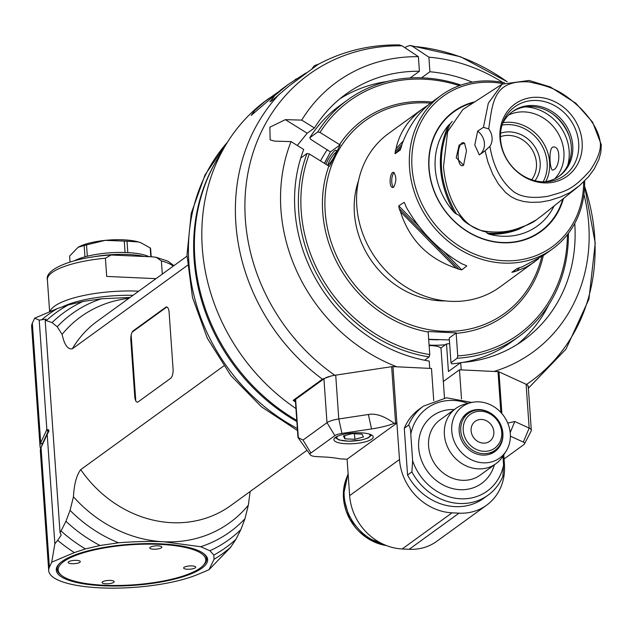 <?xml version="1.0" encoding="UTF-8"?>
<svg xmlns="http://www.w3.org/2000/svg" width="633" height="633" viewBox="0 0 633 633"><rect width="100%" height="100%" fill="white"/><g stroke="black" fill="none" stroke-linecap="round" stroke-linejoin="round"><path stroke-width="0.95" d="M291.038 141.594A166.906 147.275 54.1 0 0 396.891 366.808L429.736 368.382L429.221 361.079A151.73 133.887 -125.9 0 1 303.713 149.483L291.038 141.594L274.675 141.135L270.141 139.877L269.887 127.186L285.372 119.645L301.743 120.104L314.411 127.993A151.73 133.887 -125.9 0 1 345.792 94.23A151.73 133.887 -125.9 0 1 419.418 71.252L418.397 56.677L402.05 45.829L399.344 44.935C370.258 44.516 343.205 50.996 318.193 64.376L289.004 86.033L271.565 100.956L269.982 101.802L274.857 95.456L288.189 84.45L280.941 89.815L251.198 115.42L254.624 110.538L265.045 101.335L277.8 92.331M295.389 400.467L293.166 400.365L322.403 379.167L331.075 376.034M527.835 385.457L528.357 387.958M525.501 383.978L508.315 376.113M574.74 223.433A151.73 133.887 -125.9 0 1 523.895 339.937A151.73 133.887 -125.9 0 1 460.705 362.59L461.22 369.886L494.064 371.46A166.906 147.275 54.1 0 0 583.942 194.339M372.37 369.601L336.946 374.95M295.951 408.554A193.461 170.704 -125.9 0 1 267.118 99.721L269.405 98.068M404.938 47.744L406.489 46.62L410.113 45.457L412.542 46.336L428.889 57.184L429.91 71.758L421.531 77.835M293.166 400.365A193.461 170.704 54.1 0 0 295.5 402.066M288.189 84.45L305.945 72.977M440.782 348.103L446.502 343.964L448.425 371.492L460.705 362.59M320.543 160.948A123.285 108.781 -125.9 0 1 327.301 149.657M449.636 343.608A123.285 108.781 -125.9 0 1 446.502 343.964M517.604 344.186A151.73 133.887 54.1 0 0 548.771 304.742M429.91 71.758A151.73 133.887 -125.9 0 1 472.337 82.155M502.847 82.464A166.906 147.275 54.1 0 0 428.889 57.184M314.411 127.993L307.187 133.231L297.281 145.479M410.144 77.97L419.418 71.252M386.985 81.53A151.73 133.887 54.1 0 0 339.794 98.875M418.397 56.677A166.906 147.275 54.1 0 0 301.743 120.104M545.796 181.608A39.832 35.147 54.1 0 0 549.61 162.277A39.832 35.147 54.1 0 0 503.077 122.675M508.497 115.095A39.832 35.147 -125.9 0 1 524.512 111.906A39.832 35.147 -125.9 0 1 560.213 137.408A39.832 35.147 -125.9 0 1 554.682 178.815M553.859 169.644L552.664 170.095C549.832 170.673 548.004 145.986 553.772 146.991C561.06 146.611 559.873 166.867 553.859 169.644M543.122 181.845A37.933 33.47 54.1 0 0 547.134 162.721A37.933 33.47 54.1 0 0 502.016 125.136M500.553 133.246A30.344 26.776 -125.9 0 1 540.139 162.38A30.344 26.776 -125.9 0 1 534.964 180.722M500.434 136.681A27.504 24.268 -125.9 0 1 536.436 163.045A27.504 24.268 -125.9 0 1 531.665 179.764M463.767 164.991A11.568 4.447 92.7 0 1 463.388 165.316A11.568 4.447 92.7 0 1 462.058 165.759A11.568 4.447 92.7 0 1 458.173 153.993A11.568 4.447 92.7 0 1 463.166 142.647A11.568 4.447 92.7 0 1 464.725 143.493M466.505 150.701L463.578 165.213L456.227 157.752L459.139 145.044L464.511 143.185L466.505 150.701M485.076 150.757L489.91 146.334C493.297 166.59 501.281 181.766 513.861 191.854C521.434 197.219 532.867 198.683 548.146 196.246C565.34 191.174 572.24 190.565 590.146 170.412C598.304 158.337 601.611 148.573 600.052 141.104C598.272 130.564 591.689 119.526 580.311 107.99C559.817 88.984 549.681 86.515 529.046 81.902C492.846 79.623 492.648 103.424 488.692 128.903L483.438 127.344L488.32 103.234L502.151 84.157L529.077 80.47L550.314 86.935L575.919 103.306L592.591 122.161L601.279 144.656L600.891 152.126L598.96 159.31L594.387 168.71L588.437 176.836L579.804 185.366L569.898 192.63L560.648 196.91L549.658 200.455L540.55 202.085L530.739 202.362L523.578 201.484L516.765 199.561L511.013 196.713L505.522 192.432L498.369 183.95L492.688 174.099L487.908 162.008L485.076 150.757L479.656 154.689M483.438 127.344L477.662 131.11L474.797 145.012L479.323 154.927M542.109 215.544L535.993 220.126C534.434 221.447 531.546 223.053 527.321 224.937L518.704 228.196C508.536 232.05 497.127 233.023 484.467 231.124C474.663 229.621 466.292 223.813 459.336 213.701C450.799 201.247 445.6 186.411 443.749 169.169L443.519 166.463L447.658 131.593L462.81 109.588L502.151 84.157M452.263 121.37L450.324 123.664C436.509 152.925 438.598 183.095 456.591 214.176L458.593 214.983L461.299 217.768C463.878 222.017 471.11 226.519 482.987 231.267C486.445 231.979 487.742 232.572 486.88 233.047C498.076 233.941 508.75 232.358 518.902 228.291L524.472 226.092M486.706 232.319L486.88 233.047L489.008 234.178A67.644 59.692 54.1 0 0 554.089 205.97M448.267 125.54A67.644 59.692 54.1 0 0 454.328 212.577C438.012 182.874 435.987 153.866 448.267 125.54L450.324 123.664M456.591 214.176L454.328 212.577M563.465 198.485A74.211 65.484 -125.9 0 1 450.387 217.396A74.211 65.484 -125.9 0 1 474.837 101.818M502.99 83.643A92.932 82.005 54.1 0 0 412.004 167.413A92.932 82.005 54.1 0 0 500.925 260.543A92.932 82.005 54.1 0 0 583.634 181.893M504.541 82.804A94.831 83.683 54.1 0 0 441.328 95.259A94.831 83.683 54.1 0 0 409.535 167.856A94.831 83.683 54.1 0 0 503.346 263.091A94.831 83.683 54.1 0 0 552.641 248.824A94.831 83.683 54.1 0 0 584.647 180.903M538.548 258.778L499.896 287.058A94.831 83.683 -125.9 0 1 450.601 301.324A94.831 83.683 -125.9 0 1 362.82 233.838A94.831 83.683 -125.9 0 1 388.583 133.492L423.018 108.528C408.412 119.313 399.415 132.708 396.036 148.715A94.831 83.683 54.1 0 0 395.198 151.833L395.119 153.732L401.211 147.212M400.262 149.981L395.119 153.732M427.963 105.213L423.018 108.528M441.328 95.259L432.181 101.889C418.967 111.661 408.894 125.84 401.963 144.427A94.831 83.683 -125.9 0 0 401.124 147.536L400.214 150.029M466.252 265.599L465.065 265.077A94.831 83.683 -125.9 0 1 461.948 263.826C438.978 250.66 420.447 231.852 406.362 207.402A94.831 83.683 -125.9 0 1 405.088 204.19L404.527 202.94M456.021 268.123C427.971 258.636 409.44 239.828 400.444 211.699L456.021 268.123A94.831 83.683 54.1 0 0 459.139 269.365L461.781 269.864L466.79 265.963M419.07 226.503L398.758 205.891L399.162 208.486A94.831 83.683 54.1 0 0 400.444 211.699M398.758 205.891L404.115 202.331M393.702 187.194L392.808 187.487C388.496 187.74 389.833 171.67 393.536 172.334C396.535 176.188 396.59 181.141 393.702 187.194M534.331 262.094L525.643 267.387L516.512 271.019A94.831 83.683 54.1 0 1 513.545 271.976L516.235 269.096M552.641 248.824L543.486 255.455L522.439 266.722A94.831 83.683 -125.9 0 1 519.471 267.68L516.932 268.598L511.868 272.261L513.545 271.976M445.529 300.928A87.243 76.989 -125.9 0 1 354.393 213.226A87.243 76.989 -125.9 0 1 358.484 180.84M430.503 103.147A118.917 104.936 54.1 0 0 426.864 102.91A118.917 104.936 54.1 0 0 324.943 200.17A118.917 104.936 54.1 0 0 420.328 327.791A118.917 104.936 54.1 0 0 541.777 256.666M543.256 255.621A120.816 106.605 -125.9 0 1 456.164 333.354L456.274 332.895L428.296 331.557L428.177 332.016A120.816 106.605 -125.9 0 1 328.844 166.107L329.564 166.257L340.261 144.767L339.541 144.617A120.816 106.605 -125.9 0 1 426.009 101.612A120.816 106.605 -125.9 0 1 431.951 102.055M328.844 166.107L309.331 153.954A144.142 127.193 54.1 0 0 429.752 354.559L428.177 332.016M309.331 153.954L307.021 153.495A146.041 128.871 54.1 0 0 429.158 356.917L429.752 354.559M424.577 360.24L429.158 356.917M456.164 333.354L457.738 355.904L457.145 358.254L450.973 362.725L449.248 337.99L456.274 332.895M428.683 339.312L449.383 339.929M460.389 362.82A146.041 128.871 -125.9 0 1 451.661 363.84A575.769 62.406 -95.8 0 1 450.973 362.725M457.145 358.254A146.041 128.871 54.1 0 0 519.107 336.376L511.163 342.137A146.041 128.871 -125.9 0 1 462.802 362.424M519.107 336.376A146.041 128.871 54.1 0 0 568.418 233.308M457.738 355.904A144.142 127.193 54.1 0 0 567.397 234.637M460.982 85.083A146.041 128.871 54.1 0 0 347.691 99.879A146.041 128.871 54.1 0 0 317.719 132.004L320.029 132.463L339.541 144.617M340.261 144.767L330.418 151.896L310.637 139.276L309.774 137.765A146.041 128.871 -125.9 0 1 339.739 105.648L347.691 99.879M309.774 137.765L317.719 132.004M459.4 85.645A144.142 127.193 54.1 0 0 320.029 132.463M324.507 163.409L330.418 151.896M326.042 164.366A9.487 1.867 121.9 0 1 334.897 150.614A9.487 1.867 121.9 0 1 336.305 150.607A9.487 1.867 121.9 0 1 333.623 157.664A9.487 1.867 121.9 0 1 327.839 165.49M307.021 153.495L300.746 158.044M327.926 165.411A7.968 1.567 121.9 0 1 330.6 158.907A7.968 1.567 121.9 0 1 335.545 152.632A7.968 1.567 121.9 0 1 336.068 152.331M394.24 172.643A7.588 2.912 -87.3 0 0 391.748 179.899A7.588 2.912 -87.3 0 0 393.576 187.281M396.036 148.715L403.3 140.937M519.685 267.617L516.512 271.019M488.692 128.903A15.176 13.388 -125.9 0 1 489.91 146.334M538.066 97.316A44.563 39.317 -125.9 0 1 578.143 163.187A44.563 39.317 -125.9 0 1 506.97 159.785A44.563 39.317 -125.9 0 1 538.066 97.316M479.355 154.903A15.176 13.388 54.1 0 0 477.662 131.11M536.768 100.465A42.371 37.387 54.1 0 0 502.903 122.509A42.371 37.387 54.1 0 0 545.899 181.829A42.371 37.387 54.1 0 0 578.522 141.214A42.371 37.387 54.1 0 0 536.768 100.465M502.238 124.432A39.832 35.147 -125.9 0 1 512.627 111.511A39.832 35.147 -125.9 0 1 533.326 105.521A39.832 35.147 -125.9 0 1 570.198 133.864A39.832 35.147 -125.9 0 1 559.374 176.014A39.832 35.147 -125.9 0 1 543.866 181.861M558.646 176.52A39.832 35.147 54.1 0 0 563.014 124.179A39.832 35.147 54.1 0 0 511.907 112.049M341.947 433.407L338.782 418.967L368.382 414.496C375.63 413.12 384.255 416.063 394.264 423.335A49.311 13.388 -4 0 1 371.547 428.937L341.947 433.407A11.378 3.086 176 0 0 334.873 435.631L310.906 453.006A11.378 3.086 176 0 0 310.233 454.795A11.378 3.086 176 0 0 317.062 456.654L324.056 456.986A49.311 13.388 -4 0 1 340.103 458.87L347.098 459.21L349.645 495.623A53.109 46.858 -125.9 0 0 402.184 548.961L452.041 512.825L459.036 513.157A53.109 46.858 54.1 0 0 486.635 505.174A53.109 46.858 54.1 0 0 504.438 464.519L503.765 454.858M310.906 453.006L303.025 440.054L297.969 437.466L295.342 399.795A3.79 1.029 -4 0 1 295.627 399.36L323.93 378.843A18.966 5.151 -4 0 1 335.712 375.132L338.782 418.967A18.966 5.151 176 0 0 327 422.678L334.873 435.631M303.025 440.054L327 422.678L323.93 378.843M335.712 375.132L391.653 366.689A1.899 0.514 -4 0 1 392.951 366.618L431.484 368.461L433.732 400.602M443.329 381.501L459.471 369.807L498.005 371.65A1.899 0.514 -4 0 1 498.962 371.824L526.102 384.255A18.966 5.151 -4 0 1 528.246 386.407L531.309 430.234A18.966 5.151 176 0 0 529.164 428.09L514.803 421.515L507.745 423.073M486.635 505.174L436.778 541.31A53.109 46.858 -125.9 0 1 409.179 549.294L402.184 548.961M504.05 458.972L523.768 444.683A11.378 3.086 176 0 0 524.504 443.899A11.378 3.086 176 0 0 523.341 442.095L510.38 436.161M524.504 443.899L531.119 431.089A18.966 5.151 176 0 0 531.309 430.234M452.041 512.825A53.109 46.858 54.1 0 1 399.502 459.487L396.891 423.066A1.899 0.514 176 0 0 395.601 423.137L394.264 423.335M459.471 369.807L461.504 398.972M407.557 475.019L411.893 471.878A55 48.535 54.1 0 0 488.011 495.204L483.675 498.345A55 48.535 -125.9 0 1 407.557 475.019L404.289 428.24A55 48.535 -125.9 0 1 419.117 409.274L423.453 406.133A55 48.535 54.1 0 0 408.625 425.099L404.289 428.24M396.954 423.073L347.098 459.21M346.053 443.749A19.726 5.357 -4 0 1 333.892 439.674A19.726 5.357 -4 0 1 353.19 432.956A19.726 5.357 -4 0 1 373.241 436.928A19.726 5.357 -4 0 1 346.053 443.749M354.86 439.31L363.445 436.96L362.021 434.127L352.019 433.645L343.434 436.002L344.858 438.835L354.86 439.31L354.472 433.763M344.858 438.835L344.637 435.67M502.958 456.132L503.575 465.057L502.839 476.238M468.016 403.379A51.21 45.188 54.1 0 0 410.777 434.183L412.629 460.697L411.893 471.878M410.777 434.183C410.698 429.625 409.986 426.595 408.625 425.099M506.107 451.163L502.839 456.314A34.142 30.123 -125.9 0 1 495.9 463.72A34.142 30.123 -125.9 0 1 478.152 468.855A34.142 30.123 -125.9 0 1 446.55 444.556A34.142 30.123 -125.9 0 1 455.831 408.435A34.142 30.123 -125.9 0 1 465.018 404.139L470.936 402.635A31.753 28.018 -125.9 0 1 478.888 401.852A31.753 28.018 -125.9 0 1 506.068 419.616A31.753 28.018 -125.9 0 1 506.107 451.163A31.753 28.018 -125.9 0 1 458.339 448.781A31.753 28.018 -125.9 0 1 470.936 402.635M501.684 427.322A23.706 20.921 -125.9 0 1 494.935 451.535A23.706 20.921 -125.9 0 1 464.084 444.611A23.706 20.921 -125.9 0 1 467.107 413.143A23.706 20.921 -125.9 0 1 479.426 409.575A23.706 20.921 -125.9 0 1 492.213 414.259M480.218 409.962A22.756 20.082 54.1 0 0 468.388 413.389A22.756 20.082 54.1 0 0 460.753 430.804A22.756 20.082 54.1 0 0 473.444 450.751A22.756 20.082 54.1 0 0 495.101 450.237A22.756 20.082 54.1 0 0 501.289 426.159A22.756 20.082 54.1 0 0 480.218 409.962M463.229 430.369A20.865 18.412 54.1 0 0 493.297 449.098A20.865 18.412 54.1 0 0 490.876 414.401A20.865 18.412 54.1 0 0 463.229 430.369M493.835 431.833A12.328 10.88 -125.9 0 1 489.705 441.272A12.328 10.88 -125.9 0 1 473.658 437.672A12.328 10.88 -125.9 0 1 475.233 421.309A12.328 10.88 -125.9 0 1 486.959 421.032A12.328 10.88 -125.9 0 1 493.835 431.833M429.127 345.594A15.176 4.122 -4 0 1 431.69 345.65A15.176 4.122 -4 0 1 441.043 348.775L444.485 397.991M131.166 335.086L135.763 400.824M166.827 307.005L132.178 332.119M296.782 420.415A186.632 164.683 -125.9 0 1 221.423 152.664M78.152 247.258A36.034 9.78 -4 0 1 78.231 247.21A36.034 9.78 -4 0 1 105.205 240.366A36.034 9.78 -4 0 1 138.437 241.956A36.034 9.78 -4 0 1 140.969 242.819A36.034 9.78 -4 0 1 141.08 242.866M78.231 247.21L84.157 245.549A40.781 11.07 -4 0 1 86.515 244.9L105.205 240.366L124.266 241.094L125.065 252.48M78.081 247.297L69.614 256.088L70.034 262.015M84.157 245.549L84.949 256.84M87.307 256.223L86.515 244.9M124.266 241.094A40.781 11.07 -4 0 1 127.011 241.22L138.437 241.956L141.222 242.922L150.227 247.954L150.844 256.769M127.811 252.599L127.011 241.22M150.227 247.954A40.781 11.07 -4 0 1 150.614 248.729L151.184 256.784M74.433 260.749A42.672 11.584 -4 0 1 127.209 252.567A42.672 11.584 -4 0 1 149.016 256.681M91.745 257.14A45.521 12.359 -4 0 1 128.483 254.513A45.521 12.359 -4 0 1 144.221 256.452M156.003 278.647L106.684 276.431L105.41 258.224L111.092 255.004L152.616 256.856L156.209 257.307L168.006 261.2L173.925 265.654M156.209 257.307L161.375 260.907L162.301 274.081M130.058 297.455L101.47 298.776L82.97 301.482L68.364 304.908L57.287 308.58L34.673 318.185L32.338 323.202A83.453 22.653 -4 0 0 31.65 326.62L40.014 446.202A83.453 22.653 176 0 0 40.662 448.591M128.839 298.333A127.075 112.128 54.1 0 0 62.097 334.359L57.223 326.77L52.048 322.593L46.304 320.607A144.902 127.866 -125.9 0 1 68.364 304.908M52.048 322.593A140.352 123.846 -125.9 0 1 82.97 301.482M223.718 365.993L80.755 469.615C76.546 475.193 74.108 484.253 73.452 496.786A127.075 112.128 54.1 0 0 163.757 541.769C150.686 541.12 135.612 541.46 118.537 542.79L100.03 545.496L85.423 548.922L74.354 552.593A147.94 130.54 -125.9 0 1 57.698 540.337L54.849 543.81L47.19 434.341L48.994 430.938L48.512 429.799A46.969 12.755 -4 0 1 48.116 431.477L42.237 444.137A81.997 22.258 176 0 0 41.572 446.487M85.423 548.922A144.902 127.866 -125.9 0 1 61.013 530.992L65.943 521.275L70.065 510.356L73.452 496.786M61.013 530.992L60.024 532.488L45.204 320.63L46.304 320.607M62.097 334.359C64.352 344.779 67.763 349.598 72.312 348.83L187.447 265.369M133.207 330.83L165.719 307.266A7.588 2.912 92.7 0 1 166.598 306.973A7.588 2.912 92.7 0 1 169.122 312.457L173.07 368.904A7.588 2.912 92.7 0 1 170.688 378.281L138.176 401.852A7.588 2.912 92.7 0 1 137.298 402.145A7.588 2.912 92.7 0 1 134.774 396.662L130.825 340.214A7.588 2.912 92.7 0 1 133.207 330.83L133.911 330.869M57.223 326.77A134.663 118.822 -125.9 0 1 101.47 298.776M42.514 444.461A1.519 1.448 24.9 0 0 42.237 444.137L40.702 442.784A83.453 22.653 176 0 0 40.014 446.202M32.338 323.202L40.702 442.784L46.858 429.585L39.206 320.116L34.673 318.185M46.858 429.585L48.512 429.799M39.206 320.116L46.09 319.198L45.204 320.63M60.024 532.488L61.187 535.138L57.698 540.337M42.245 319.317A147.94 130.54 -125.9 0 1 57.287 308.58M100.03 545.496A140.352 123.846 -125.9 0 1 65.943 521.275M118.537 542.79A134.663 118.822 -125.9 0 1 70.065 510.356M248.35 505.166L244.963 518.736L240.841 529.647L235.911 539.371L230.507 547.426L209.017 569.724L214.049 559.287L213.851 555.07L209.927 550.757L200.716 546.73L163.757 541.769A127.075 112.128 54.1 0 0 248.35 505.166L250.138 491.509M74.354 552.593L51.732 562.191L49.398 567.215A83.453 22.653 176 0 0 48.709 570.634A83.453 22.653 176 0 0 105.988 588.065A83.453 22.653 176 0 0 198.066 574.337L209.017 569.724M48.709 570.634L40.354 451.052A83.453 22.653 -4 0 1 41.034 447.634L47.19 434.341M51.732 562.191L54.849 543.81M103.06 585.762A75.865 20.596 -4 0 1 58.948 564.09A75.865 20.596 -4 0 1 130.525 544.269A75.865 20.596 -4 0 1 204.166 553.938A75.865 20.596 -4 0 1 183.111 576.71A75.865 20.596 -4 0 1 103.06 585.762M235.911 539.371A144.902 127.866 -125.9 0 1 213.851 555.07M230.744 547.134A147.94 130.54 -125.9 0 1 214.049 559.287M240.841 529.647A140.352 123.846 -125.9 0 1 209.927 550.757M244.963 518.736A134.663 118.822 -125.9 0 1 200.716 546.73M61.567 575.413A73.966 20.082 176 0 0 133.365 584.845A73.966 20.082 176 0 0 203.153 565.506A73.966 20.082 176 0 0 160.141 544.388A73.966 20.082 176 0 0 82.092 553.202A73.966 20.082 176 0 0 61.567 575.413L60.594 574.637A74.916 20.335 -4 0 1 59.391 563.639M203.668 553.551A74.916 20.335 -4 0 1 204 564.604L203.153 565.506M105.806 583.768A6.069 1.646 -4 0 1 102.063 582.518A6.069 1.646 -4 0 1 108.006 580.453A6.069 1.646 -4 0 1 114.169 581.672A6.069 1.646 -4 0 1 105.806 583.768M71.933 563.718A6.069 1.646 -4 0 1 68.19 562.468A6.069 1.646 -4 0 1 74.132 560.403A6.069 1.646 -4 0 1 80.296 561.621A6.069 1.646 -4 0 1 71.933 563.718M153.495 549.207A6.069 1.646 -4 0 1 149.752 547.949A6.069 1.646 -4 0 1 155.694 545.883A6.069 1.646 -4 0 1 161.858 547.102A6.069 1.646 -4 0 1 153.495 549.207M187.368 569.249A6.069 1.646 -4 0 1 183.625 567.999A6.069 1.646 -4 0 1 189.568 565.934A6.069 1.646 -4 0 1 195.732 567.152A6.069 1.646 -4 0 1 187.368 569.249M214.967 163.219A185.873 164.01 54.1 0 0 296.861 421.546M429.087 345.08A123.285 108.781 54.1 0 0 429.783 345.112A123.285 108.781 54.1 0 0 445.442 344.732M428.699 339.446A119.487 105.434 54.1 0 0 432.03 339.66A119.487 105.434 54.1 0 0 439.033 339.763M327.182 158.108A119.487 105.434 54.1 0 0 324.405 163.346M279.58 93.921A193.461 170.704 54.1 0 0 322.403 379.167M412.542 46.336A189.394 167.12 -125.9 0 1 507.073 81.728M584.599 186.379A189.394 167.12 -125.9 0 1 526.482 384.437M307.187 133.231L285.372 119.645M334.817 375.274A189.394 167.12 -125.9 0 1 248.476 170.348A189.394 167.12 -125.9 0 1 402.05 45.829M318.241 64.242L318.431 64.249A18.966 7.287 -87.3 0 0 318.241 64.242L314.443 65.658L312.37 68.166M525.089 106.906A43.851 38.692 -125.9 0 1 525.77 106.937A43.851 38.692 -125.9 0 1 569.154 150.978A43.851 38.692 -125.9 0 1 567.627 165.601M473.626 102.601A73.808 65.128 54.1 0 0 450.728 217.515A73.808 65.128 54.1 0 0 562.784 199.023M536.23 219.96L518.91 229.193C509.494 232.952 499.524 234.614 489.008 234.178M461.781 269.864L443.812 251.618M399.162 208.486L459.139 269.365M401.892 144.664L395.198 151.833M569.407 136.823A45.521 40.164 54.1 0 0 552.981 114.169M368.382 414.496L371.547 428.937M298.325 437.957L295.627 399.36M526.102 384.255L529.164 428.09L523.341 442.095M501.882 413.578L498.962 371.824M510.198 432.576L514.803 421.515M498.005 371.65L500.861 412.439M396.891 423.066L392.951 366.618M391.653 366.689L395.601 423.137M399.502 459.487L349.645 495.623M459.036 513.157L409.179 549.294M337.421 436.279A16.687 4.534 176 0 0 353.76 440.995A16.687 4.534 176 0 0 369.276 434.048M503.575 465.057A51.21 45.188 -125.9 0 1 460.618 498.788A51.21 45.188 -125.9 0 1 412.629 460.697M454.28 409.551A41.723 36.817 54.1 0 0 418.627 443.282A41.723 36.817 54.1 0 0 451.21 488.225A41.723 36.817 54.1 0 0 494.357 464.836M455.831 408.435L440.03 419.885A34.142 30.123 54.1 0 0 430.756 456.005A34.142 30.123 54.1 0 0 462.359 480.305A34.142 30.123 54.1 0 0 480.107 475.169L495.9 463.72M383.812 544.475A49.311 43.511 -125.9 0 1 348.134 474.062M346.56 477.978A47.791 42.166 54.1 0 0 386.391 545.551M49.627 311.792L47.388 279.77A64.487 17.502 -4 0 1 105.41 258.224M161.375 260.907A64.487 17.502 -4 0 1 173.236 266.153M138.69 291.196A64.487 17.502 176 0 0 49.967 311.65M62.406 306.87A61.678 16.743 -4 0 1 133.001 295.318M72.312 348.83A113.798 100.418 -125.9 0 1 97.197 321.271L187.02 256.167M46.589 430.124L48.116 431.477A1.519 1.448 -155.1 0 1 48.535 432.078M307.029 450.277L230.768 505.553A113.798 100.418 -125.9 0 1 80.755 469.615M49.398 567.215L41.034 447.634M297.344 428.478A185.873 164.01 -125.9 0 1 227.437 142.235M165.719 307.266L166.424 307.298M130.825 340.214L131.529 340.245M135.478 396.693L134.774 396.662M528.373 388.219L565.973 349.179L588.927 299.148L595.234 243.088L584.599 186.237M507.136 81.704L460.539 56.748L410.113 45.449M296.323 78.888L294.962 79.774M577.676 187.123L541.112 216.344M310.233 454.795L298.048 437.585M335.142 437.609L338.987 439.959L348.91 441.233L361.87 439.959L368.129 437.965L371.721 435.053M471.743 402.446L446.51 397.793L423.453 406.133M488.011 495.204C494.816 490.219 499.872 483.723 503.18 475.715M348.095 473.492L343.276 496.011L349.653 518.941L365.534 536.974L387.269 545.891M489.633 454.201L495.101 450.237M462.921 417.345L468.388 413.389M47.388 279.77C44.437 268.875 74.354 257.109 111.092 255.004M297.486 430.535L261.342 406.75L230.744 375.432L207.363 338.307L192.495 297.415L186.996 254.988L191.229 213.361L205.052 174.866L227.753 141.737"/></g></svg>
